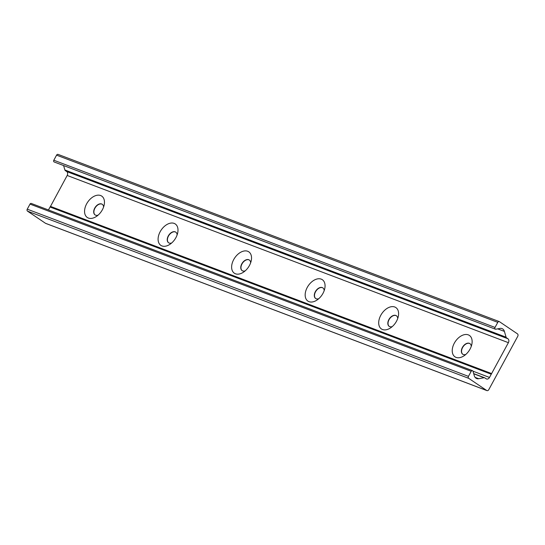 <?xml version="1.0" encoding="UTF-8"?>
<svg xmlns="http://www.w3.org/2000/svg" width="545" height="545" viewBox="0 0 545 545"><rect width="100%" height="100%" fill="white"/><g stroke="black" fill="none" stroke-linecap="round" stroke-linejoin="round"><path stroke-width="0.82" d="M470.042 349.107A12.903 8.27 124 0 1 463.938 355.871A12.903 8.27 124 0 1 452.234 351.137A12.903 8.27 124 0 1 463.121 335.025A12.903 8.27 124 0 1 471.875 344.12A12.903 8.27 124 0 1 470.042 349.107M471.248 346.388A6.411 4.115 -56 0 0 469.899 343.602A6.411 4.115 -56 0 0 462.903 346.613A6.411 4.115 -56 0 0 462.719 354.23A6.411 4.115 -56 0 0 465.812 354.441M469.994 343.663A6.411 4.115 -56 0 0 463.093 346.743A6.411 4.115 -56 0 0 462.814 354.291M396.508 321.237A12.903 8.27 124 0 1 390.404 328.001A12.903 8.27 124 0 1 378.7 323.267A12.903 8.27 124 0 1 389.586 307.162A12.903 8.27 124 0 1 398.341 316.257A12.903 8.27 124 0 1 396.508 321.237M397.721 318.525A6.411 4.115 -56 0 0 396.365 315.732A6.411 4.115 -56 0 0 389.368 318.743A6.411 4.115 -56 0 0 389.185 326.36A6.411 4.115 -56 0 0 392.277 326.578M396.46 315.8A6.411 4.115 -56 0 0 389.559 318.873A6.411 4.115 -56 0 0 389.28 326.421M322.974 293.373A12.903 8.27 124 0 1 316.87 300.138A12.903 8.27 124 0 1 305.166 295.404A12.903 8.27 124 0 1 316.052 279.292A12.903 8.27 124 0 1 324.806 288.387A12.903 8.27 124 0 1 322.974 293.373M324.186 290.655A6.411 4.115 -56 0 0 322.831 287.869A6.411 4.115 -56 0 0 315.834 290.88A6.411 4.115 -56 0 0 315.65 298.497A6.411 4.115 -56 0 0 318.743 298.708M322.926 287.93A6.411 4.115 -56 0 0 316.025 291.01A6.411 4.115 -56 0 0 315.746 298.558M249.44 265.504A12.903 8.27 124 0 1 243.336 272.268A12.903 8.27 124 0 1 231.632 267.534A12.903 8.27 124 0 1 242.518 251.429A12.903 8.27 124 0 1 251.272 260.524A12.903 8.27 124 0 1 249.44 265.504M250.652 262.792A6.411 4.115 -56 0 0 249.297 259.999A6.411 4.115 -56 0 0 242.3 263.01A6.411 4.115 -56 0 0 242.116 270.627A6.411 4.115 -56 0 0 245.209 270.845M249.392 260.067A6.411 4.115 -56 0 0 242.491 263.14A6.411 4.115 -56 0 0 242.212 270.688M175.906 237.64A12.903 8.27 124 0 1 169.802 244.405A12.903 8.27 124 0 1 158.098 239.671A12.903 8.27 124 0 1 168.984 223.559A12.903 8.27 124 0 1 177.738 232.654A12.903 8.27 124 0 1 175.906 237.64M177.118 234.922A6.411 4.115 -56 0 0 175.763 232.136A6.411 4.115 -56 0 0 168.766 235.147A6.411 4.115 -56 0 0 168.582 242.763A6.411 4.115 -56 0 0 171.675 242.975M175.858 232.197A6.411 4.115 -56 0 0 168.957 235.277A6.411 4.115 -56 0 0 168.678 242.825M102.371 209.771A12.903 8.27 124 0 1 96.267 216.535A12.903 8.27 124 0 1 84.564 211.801A12.903 8.27 124 0 1 95.45 195.696A12.903 8.27 124 0 1 104.204 204.791A12.903 8.27 124 0 1 102.371 209.771M103.584 207.059A6.411 4.115 -56 0 0 102.228 204.266A6.411 4.115 -56 0 0 95.232 207.277A6.411 4.115 -56 0 0 95.048 214.894A6.411 4.115 -56 0 0 98.141 215.112M102.324 204.334A6.411 4.115 -56 0 0 95.423 207.407A6.411 4.115 -56 0 0 95.143 214.955M488.783 389.655A1.887 1.431 -69.2 0 1 486.917 390.608A1.887 1.431 -69.2 0 1 486.692 390.486L468.7 378.332A1.512 1.145 -69.2 0 1 468.455 376.37L471.207 371.295A1.281 0.974 -69.2 0 1 472.992 371.247L474.307 375.75A6.036 4.578 110.8 0 0 476.712 378.564A6.036 4.578 110.8 0 0 478.708 378.727L484.089 377.712A1.512 1.145 -69.2 0 1 484.587 377.753A1.512 1.145 -69.2 0 1 484.771 377.849L486.16 378.789A3.018 2.289 110.8 0 0 486.522 378.973A3.018 2.289 110.8 0 0 489.505 377.447L508.39 342.669A3.018 2.289 110.8 0 0 507.899 338.738L506.516 337.798A1.512 1.145 -69.2 0 1 506.094 337.192L504.404 331.401A6.036 4.578 110.8 0 0 502 328.587A6.036 4.578 110.8 0 0 499.997 328.424L495.814 329.214A1.281 0.974 -69.2 0 1 495.024 327.429L497.783 322.354A1.512 1.145 -69.2 0 1 499.274 321.591A1.512 1.145 -69.2 0 1 499.452 321.686L517.443 333.84A1.887 1.431 -69.2 0 1 517.75 336.299L488.783 389.655M472.481 370.648L31.276 203.448A1.281 0.974 110.8 0 0 30.002 204.096L27.25 209.171A1.512 1.145 110.8 0 0 27.495 211.133L45.487 223.293A1.887 1.431 110.8 0 0 45.712 223.409A1.887 1.431 110.8 0 0 45.957 223.47M48.457 209.961L50.058 207.018L491.256 374.217M63.588 165.544L64.889 169.992A1.512 1.145 110.8 0 0 65.311 170.605L66.694 171.539A3.018 2.289 -69.2 0 1 67.185 175.47L50.147 207.059M50.413 206.364L491.617 373.563M58.254 154.487A1.512 1.145 110.8 0 0 58.07 154.392A1.512 1.145 110.8 0 0 56.578 155.155L53.819 160.23A1.281 0.974 110.8 0 0 54.18 161.981L495.385 329.18M45.487 223.293L486.692 390.486M27.495 211.133L468.7 378.332M27.25 209.171L468.455 376.37M30.002 204.096L471.207 371.295M475.111 377.365L478.708 378.727M473.734 373.788L484.089 377.712M472.971 371.179L489.505 377.447M67.185 175.47L508.39 342.669M66.694 171.539L507.899 338.738M65.311 170.605L506.516 337.798M64.889 169.992L506.094 337.192M497.694 328.86L504.404 331.401M53.819 160.23L495.024 327.429M56.578 155.155L497.783 322.354M45.712 223.409L486.917 390.608M473.68 373.625L484.587 377.753M58.07 154.392L499.274 321.591"/></g></svg>
